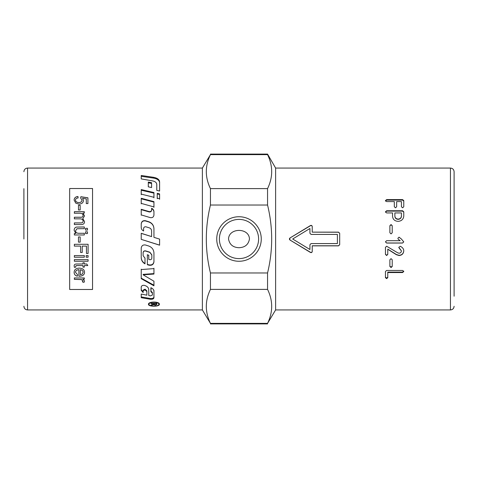 <?xml version="1.0" encoding="UTF-8"?>
<svg xmlns="http://www.w3.org/2000/svg" width="478" height="478" viewBox="0 0 478 478"><rect width="100%" height="100%" fill="white"/><g stroke="black" fill="none" stroke-linecap="round" stroke-linejoin="round"><path stroke-width="0.72" d="M275.615 168.065L275.615 309.935L450.437 309.935L450.437 168.065L275.615 168.065L267.555 154.101L267.555 154.633L210.445 154.633C204.948 165.962 204.948 177.284 210.445 188.607L267.555 188.607C273.052 177.284 273.052 165.962 267.555 154.633M275.615 309.935L267.555 323.367C273.052 312.038 273.052 300.716 267.555 289.393L210.445 289.393C204.948 300.716 204.948 312.038 210.445 323.367L267.555 323.367M23.9 188.655L23.9 239M210.445 154.633L202.385 168.065L27.563 168.065C25.34 168.28 24.115 169.499 23.9 171.721M210.445 323.367L202.385 309.935L27.563 309.935L27.563 168.065M258.604 239A19.604 19.604 0 0 0 239 219.396A19.604 19.604 0 0 0 219.396 239A19.604 19.604 0 0 0 239 258.604A19.604 19.604 0 0 0 258.604 239M216.737 239A22.263 22.263 0 0 1 239 216.737A22.263 22.263 0 0 1 261.263 239A22.263 22.263 0 0 1 239 261.263A22.263 22.263 0 0 1 216.737 239M454.1 296.205L454.1 186.826M249.462 239C249.146 227.558 228.854 227.558 228.538 239C229.536 244.563 233.019 247.467 239 247.712C244.981 247.467 248.464 244.563 249.462 239M159.389 304.289C159.724 306.828 148.132 306.828 148.473 304.289C148.132 301.325 159.724 301.325 159.389 304.289M159.282 303.859L158.839 304.331M149.022 304.331L148.58 303.859M149.034 303.309L149.017 304.289C148.718 306.595 159.144 306.595 158.839 304.289C159.144 301.642 148.718 301.642 149.017 304.289M158.827 303.309L158.839 304.289M153.946 228.884C153.755 225.437 152.004 223.124 148.694 221.929L145.527 220.973C143.042 220.597 141.613 221.601 141.231 223.985M141.231 233.372L151.592 236.61L151.592 230.958C151.508 229.422 150.743 228.382 149.291 227.845L146.041 226.829C144.625 226.608 143.806 227.199 143.591 228.598L143.591 230.94C142.097 230.253 141.309 229.105 141.231 227.48L141.231 227.63M143.591 231.041L143.591 228.735M141.231 239.364L159.598 245.106L159.598 239.114L153.946 237.345L159.598 239.12L159.598 245.184L141.231 239.37L141.231 233.3L151.592 236.58M141.231 227.48L141.231 223.788C141.613 221.374 143.042 220.352 145.527 220.734L148.694 221.708C152.004 222.915 153.755 225.263 153.946 228.747L153.946 237.327M159.228 239L159.598 239.12M153.946 290.588L153.946 297.029C153.623 298.182 152.398 298.66 150.271 298.475L141.231 296.934L141.231 294.072L146.883 295.183L146.883 291.55L144.989 289.841L143.149 290.767L143.149 292.56L141.231 290.355L141.231 287.039C141.506 285.719 142.528 285.163 144.302 285.366L144.499 285.414C147.188 286.208 148.61 287.625 148.766 289.662L148.766 295.547L150.534 295.882L152.374 295.063L152.374 293.145L150.887 291.705L151.126 287.828C152.936 288.658 153.88 289.799 153.946 291.257L153.946 297.788C153.623 298.953 152.398 299.443 150.271 299.252L141.231 297.692L141.231 294.072M152.374 294.34L152.374 292.446L150.887 291.024L150.887 287.732M146.883 294.46L146.883 290.869L145.079 289.202L143.149 290.098L143.149 291.873L141.231 289.692M152.374 292.446L152.374 293.145M143.149 290.098L143.149 290.767M146.883 290.869L146.883 291.55M156.772 190.381L156.772 184.424C156.617 182.62 155.195 181.443 152.5 180.881L141.231 178.909L141.231 176.298L153.354 178.079C157.286 178.748 159.371 180.272 159.598 182.662L159.598 191.033L156.772 190.381L156.772 185.129M141.231 178.909L141.231 175.48L153.354 177.284C157.286 177.959 159.371 179.507 159.598 181.921L159.598 191.033M147.355 254.655L147.355 264.376L149.04 264.866C151.879 265.284 153.516 264.173 153.946 261.538M141.231 257.385C141.327 260.092 142.581 262.135 145.001 263.515L145.001 257.989M143.119 255.443L143.119 252.635C143.334 251.255 144.153 250.675 145.569 250.89L149.859 252.211L151.831 254.81L151.831 257.911M148.766 259.124L148.766 255.085M147.355 254.858L148.766 255.294L148.766 259.387L149.686 259.662C150.923 259.853 151.64 259.351 151.831 258.156L151.831 255.019L149.859 252.384L145.569 251.046C144.153 250.831 143.334 251.416 143.119 252.814L143.119 255.658L145.001 258.24L145.001 263.838C142.581 262.434 141.327 260.367 141.231 257.63L141.231 248.13C141.613 245.662 143.042 244.622 145.527 245.011L148.694 246.009C152.004 247.263 153.755 249.63 153.946 253.107L153.946 261.836C153.516 264.501 151.879 265.625 149.04 265.206L147.355 264.704L147.355 254.858M153.946 284.482L153.946 281.225L153.946 285.82L141.231 278.674L141.231 269.568L153.946 268.606L153.946 274.049L143.161 274.832L143.161 274.366L153.946 273.595L153.946 268.224M141.231 269.174L141.231 278.16L153.946 285.217M143.161 274.832L153.946 281.225M153.946 212.101C153.88 210.547 153.103 209.412 151.604 208.683M151.604 210.308L151.604 209.932L151.604 210.308C151.383 211.587 150.57 212.13 149.148 211.933L141.231 209.663L141.231 215.214M151.604 208.289C153.103 209.023 153.88 210.177 153.946 211.748L153.946 215.064C153.623 217.078 152.398 217.926 150.271 217.615L141.231 214.903L141.231 209.28L149.148 211.581C150.57 211.778 151.383 211.228 151.604 209.932L151.604 208.289M153.946 207.35L153.946 202.122L141.231 198.8L141.231 203.849M153.946 201.638L153.946 206.932L141.231 203.389L141.231 198.274L153.946 201.638M153.946 197.838L153.946 193.142L141.231 190.214L141.231 194.689M153.946 192.544L153.946 197.3L141.231 194.11L141.231 189.575L153.946 192.544M151.592 183.415L148.299 182.793L148.299 186.832L148.299 182.058L151.592 182.686L151.592 187.549L151.592 183.415M151.592 187.549L148.299 186.832M159.598 199.284L159.598 194.492L157.244 193.931L157.244 198.681M157.244 198.149L157.244 193.339L159.598 193.913L159.598 198.764L157.244 198.149M154.274 303.351L154.274 304.337L155.26 304.886L156.21 304.414L156.21 303.673L154.274 303.673M156.21 303.351L156.21 303.673M154.274 304.199L153.378 303.894M151 303.351L151 303.673L151 303.351L156.856 303.351L156.21 304.223M153.605 303.351L153.605 303.673L151 303.673M151 305L151 305.346L151 305L153.575 304.205L153.605 303.673M153.378 304.367L153.378 304.743L151 305.346M153.665 303.721L153.378 304.743M156.856 303.351L156.856 304.402L155.26 305.179L153.665 304.57M202.385 168.065L202.385 309.935M84.528 280.927L83.997 282.367L82.425 281.901L82.79 280.849L81.535 279.534L74.359 279.307L74.359 277.903M83.997 282.307L82.425 281.841M84.307 277.903L84.307 279.164L82.802 279.164L84.528 280.98L83.997 282.367M82.79 280.903L81.535 279.588L74.359 279.355L74.359 277.957L84.307 277.957L84.307 279.218L82.802 279.218M74.126 200.157C74.245 197.994 75.524 196.787 77.956 196.536L78.105 197.964M80.645 198.059L80.854 196.721L87.91 197.802L87.91 203.556L86.297 203.556L86.297 198.914L82.616 198.298L83.471 200.509M86.297 203.598L86.297 198.962M80.854 196.781L87.91 197.856L87.91 203.598M77.956 196.536L78.105 197.916C76.372 198.185 75.506 198.908 75.506 200.097L75.506 200.145C75.62 201.662 76.737 202.481 78.87 202.612C80.872 202.523 81.911 201.698 81.989 200.133L80.645 198.006L80.854 196.721M82.616 198.298L83.471 200.455C83.297 202.69 81.81 203.909 79.025 204.118L75.793 203.174L74.126 200.109C74.245 197.94 75.524 196.733 77.956 196.482M75.506 200.097C75.62 201.614 76.737 202.433 78.87 202.57C80.872 202.475 81.911 201.65 81.989 200.079M78.482 210.009L78.482 205.355L80.179 205.355L80.179 210.009M78.482 209.973L78.482 205.313L80.179 205.313L80.179 209.973L78.482 209.973M74.359 213.284L74.359 211.718L84.307 211.718L84.307 213.116M74.359 218.87L74.359 217.263L80.812 217.263C82.318 217.299 83.07 216.737 83.064 215.59L83.064 215.56C83.16 214.054 81.977 213.284 79.515 213.248L74.359 213.248L74.359 211.682L84.307 211.682L84.307 213.08L82.909 213.08L84.528 215.913L82.784 218.595L84.528 221.559C84.552 223.513 83.435 224.517 81.182 224.558L74.359 224.558L74.359 222.933L80.627 222.933C82.324 222.969 83.136 222.395 83.064 221.218L83.064 221.195C83.112 219.731 82.138 218.948 80.137 218.846L74.359 218.846L74.359 217.233L80.812 217.233C82.318 217.269 83.07 216.707 83.064 215.56M82.784 218.595L84.528 221.583M82.909 213.08L84.528 215.942M74.359 224.558L74.359 222.915L80.627 222.915C82.324 222.951 83.136 222.378 83.064 221.195M74.359 234.973L74.359 233.473L75.823 233.473L74.138 230.33C74.257 228.418 75.07 227.337 76.576 227.086L84.307 226.978L84.307 228.645L77.018 228.735L75.59 230.665C75.554 232.398 76.683 233.27 78.984 233.294L84.307 233.294L84.307 234.973L74.359 234.967L74.359 233.467L75.823 233.467M75.59 230.671L75.59 230.665C75.554 232.386 76.683 233.264 78.984 233.288L84.307 233.288L84.307 234.967M74.138 230.33C74.257 228.406 75.07 227.319 76.576 227.068L84.307 226.966L84.307 228.627M85.544 233.563L85.544 231.818L87.462 231.818L87.462 233.563L85.544 233.557L85.544 231.806L87.462 231.806L87.462 233.557M85.544 230.091L85.544 228.353L87.462 228.353L87.462 230.091M85.544 230.079L85.544 228.341L87.462 228.341L87.462 230.079L85.544 230.079M80.179 242.131L78.482 242.131L78.482 236.945L80.179 236.945L80.179 242.131L78.482 242.131M78.482 236.945L80.179 236.945M80.597 246.098L74.359 246.11L74.359 244.288L88.089 244.294L88.089 253.454L86.464 253.454L86.464 246.11L82.216 246.098L82.216 252.486L80.597 252.468L80.597 246.11L74.359 246.098L74.359 244.294M82.216 252.486L80.597 252.486M82.216 246.098L86.464 246.11M88.089 244.294L88.089 253.471L86.464 253.471M84.307 255.557L84.307 257.188L74.359 257.188L74.359 255.557M74.359 257.212L74.359 255.575L84.307 255.575L84.307 257.212L74.359 257.212M88.089 255.557L88.089 257.188L86.154 257.188L86.154 255.557M86.154 257.212L86.154 255.575L88.089 255.575L88.089 257.212L86.154 257.212M88.089 259.608L88.089 261.215L74.359 261.215L74.359 259.608M74.359 261.245L74.359 259.638L88.089 259.638L88.089 261.245L74.359 261.245M82.999 265.571L77.173 265.535C76.104 265.493 75.644 265.786 75.793 266.413L75.865 267.124L74.371 267.345L74.221 266.168C73.965 264.603 74.974 263.88 77.269 263.999L82.999 263.999L82.999 262.828L84.307 262.828L84.307 263.999L86.769 263.999L87.785 265.571L84.307 265.571L84.307 267.124L82.999 267.124L82.999 265.571L77.173 265.571C76.104 265.523 75.644 265.822 75.793 266.449M84.307 267.088L82.999 267.088M87.785 265.535L84.307 265.571M84.307 262.798L84.307 263.964M82.999 263.964L82.999 262.798M75.865 267.088L74.371 267.31L74.221 266.132M83.148 272.311L83.148 272.269C83.064 270.793 82.108 269.951 80.28 269.747L80.28 274.701L82.174 274.145L83.148 272.311C83.064 270.835 82.108 269.992 80.28 269.783M78.9 269.7L78.9 269.658C76.677 269.879 75.548 270.769 75.518 272.341L77.567 274.683L77.352 276.182C75.261 275.698 74.192 274.432 74.138 272.382C74.227 269.67 75.93 268.248 79.246 268.122C82.682 268.295 84.445 269.688 84.528 272.299C84.445 274.778 82.718 276.093 79.348 276.23L78.9 276.218L78.9 269.7C76.677 269.915 75.548 270.811 75.518 272.382M84.528 272.257C84.445 274.736 82.718 276.045 79.348 276.182L78.9 276.17M77.567 274.635L77.352 276.135C75.261 275.651 74.192 274.384 74.138 272.341M92.547 289.483L92.547 188.517L69.668 188.517L69.668 289.483L92.547 289.483M454.1 291.174L454.1 171.721C453.885 169.499 452.66 168.28 450.437 168.065M387.778 277.156L386.618 278.124L385.441 277.156M403.749 271.092L402.59 272.119L387.778 272.119L387.778 277.658L386.618 278.638L385.441 277.658L385.441 271.51L386.618 270.458L402.59 270.458L403.749 271.51L402.59 272.55L387.778 272.55M392.217 266.103L391.058 267.166L389.881 266.103M391.058 267.537L389.881 266.455L389.881 259.769L391.058 258.658L392.217 259.769L392.217 266.455L391.058 267.537L391.058 267.166M403.767 250.741C403.498 253.543 401.926 255.061 399.058 255.312L396.352 254.487L387.778 249.104L387.778 254.374L386.618 255.521L385.441 254.374L385.441 247.371L386.618 246.218L397.732 252.832L399.058 253.226C400.498 253.089 401.287 252.312 401.43 250.896L398.772 247.263M387.778 254.177L386.618 255.312L385.441 254.177M399.345 248.267L398.772 247.371L400.301 246.284C402.613 247.455 403.767 248.99 403.767 250.896C403.498 253.728 401.926 255.276 399.058 255.521L396.352 254.69L387.778 249.235M401.43 250.896L399.345 248.387M403.749 241.838L402.59 242.997L386.618 242.997L385.441 241.838M397.863 238.337L399.04 237.178L401.365 239L403.749 241.874L402.59 243.051L386.618 243.051L385.441 241.874L386.618 240.697L400.17 240.697L398.204 239.137L397.863 238.325L399.04 237.154L401.365 239M400.17 240.697L398.204 239.131M389.881 225.867L391.058 224.75L392.217 225.867M391.058 233.909L389.881 232.738L389.881 225.7L391.058 224.558L392.217 225.7L392.217 232.738L391.058 233.909M337.396 243.571L337.396 234.429L311.082 234.429L309.935 233.288L309.935 228.496L292.679 239L309.935 249.504L309.935 244.712L311.082 243.571L337.396 243.571M312.224 251.356C312.02 252.324 311.441 252.641 310.485 252.306L289.889 239.962L289.345 239.006L289.889 238.038L310.485 225.694C311.441 225.359 312.02 225.676 312.224 226.644M339.685 244.64L338.544 245.764L312.224 245.764L312.224 251.518C312.02 252.498 311.441 252.82 310.485 252.48L289.889 239.974L289.889 238.026L310.485 225.52C311.441 225.18 312.02 225.502 312.224 226.482L312.224 232.147L338.544 232.147L339.685 233.288L339.685 244.712L338.544 245.853L312.224 245.853M312.224 232.147L338.544 232.236L339.685 233.36M385.441 201.095L386.618 200.121L402.607 200.121L403.767 201.095M385.441 200.599L386.618 199.613L402.607 199.613L403.767 200.599L403.767 206.759L402.607 207.811L401.43 206.759L401.43 201.591L396.656 201.591L396.656 206.759L395.497 207.811L394.32 206.759L394.32 201.591L386.618 201.591L385.441 200.599M394.876 213.266L394.876 216.289C395.043 218.153 396.143 219.169 398.168 219.342C400.164 219.169 401.251 218.153 401.43 216.289L401.43 213.266M401.43 215.99L401.43 212.931L394.876 212.931L394.876 215.99C395.043 217.878 396.143 218.912 398.168 219.079C400.164 218.912 401.251 217.878 401.43 215.99L401.43 216.289M394.876 216.289L394.876 215.99M385.441 212.19L386.618 211.121L402.607 211.121L403.767 212.19M402.607 210.756L403.767 211.838L403.767 215.99C403.444 219.253 401.58 221.039 398.168 221.35C394.619 221.135 392.743 219.348 392.54 215.99L392.54 212.931L386.618 212.931L385.441 211.838L386.618 210.756L402.607 210.756L402.607 211.121M210.445 205.026C204.948 227.677 204.948 250.323 210.445 272.974L267.555 272.974C273.052 250.323 273.052 227.677 267.555 205.026L210.445 205.026L210.445 188.607M267.555 188.607L267.555 205.026M210.445 272.974L210.445 289.393M267.555 272.974L267.555 289.393M150.271 298.475L150.271 299.252M144.989 289.184L144.989 289.841M145.079 289.202L145.079 289.859M153.354 178.079L153.354 177.284M149.04 264.866L149.04 265.206M149.148 211.933L149.148 211.581M152.596 304.617L152.596 304.982M386.618 278.124L386.618 278.638M402.59 272.119L402.59 272.55M386.618 200.121L386.618 199.613M402.607 200.121L402.607 199.613M386.618 211.121L386.618 210.756M27.563 309.935C25.34 309.72 24.115 308.501 23.9 306.279M450.437 309.935C452.66 309.72 453.885 308.501 454.1 306.279M210.445 154.101L267.555 154.101M210.445 323.899L267.555 323.899"/></g></svg>
